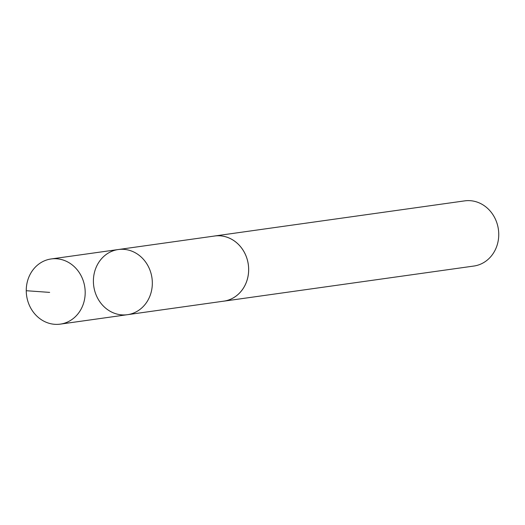 <?xml version="1.0" encoding="UTF-8"?>
<svg xmlns="http://www.w3.org/2000/svg" width="525" height="525" viewBox="0 0 525 525"><rect width="100%" height="100%" fill="white"/><g stroke="black" fill="none" stroke-linecap="round" stroke-linejoin="round"><path stroke-width="0.79" d="M118.296 249.532L214.627 236.014A32.891 29.38 82 0 1 245.648 255.065A32.891 29.38 82 0 1 223.775 301.153L127.444 314.692A32.898 29.393 -98 0 0 151.974 278.02A32.898 29.393 -98 0 0 118.296 249.532A32.898 29.393 -98 0 0 96.403 295.634A32.898 29.393 -98 0 0 127.444 314.692A32.898 29.393 -98 0 0 151.974 278.02A32.898 29.393 -98 0 0 118.296 249.532L51.148 258.956A32.904 29.4 82 0 1 82.189 278.02A32.904 29.4 82 0 1 60.296 324.128A32.904 29.4 82 0 1 29.256 305.064A32.904 29.4 82 0 1 51.148 258.956M213.682 236.145A32.904 29.4 82 0 1 214.62 235.994A32.904 29.4 82 0 1 245.661 255.058A32.904 29.4 82 0 1 223.775 301.173A32.904 29.4 82 0 1 222.83 301.284M214.62 235.994L464.704 200.872A32.904 29.4 82 0 1 495.744 219.936A32.904 29.4 82 0 1 473.858 266.044L223.775 301.173M26.25 290.712L49.652 292.392M127.444 314.692L60.296 324.128"/></g></svg>
